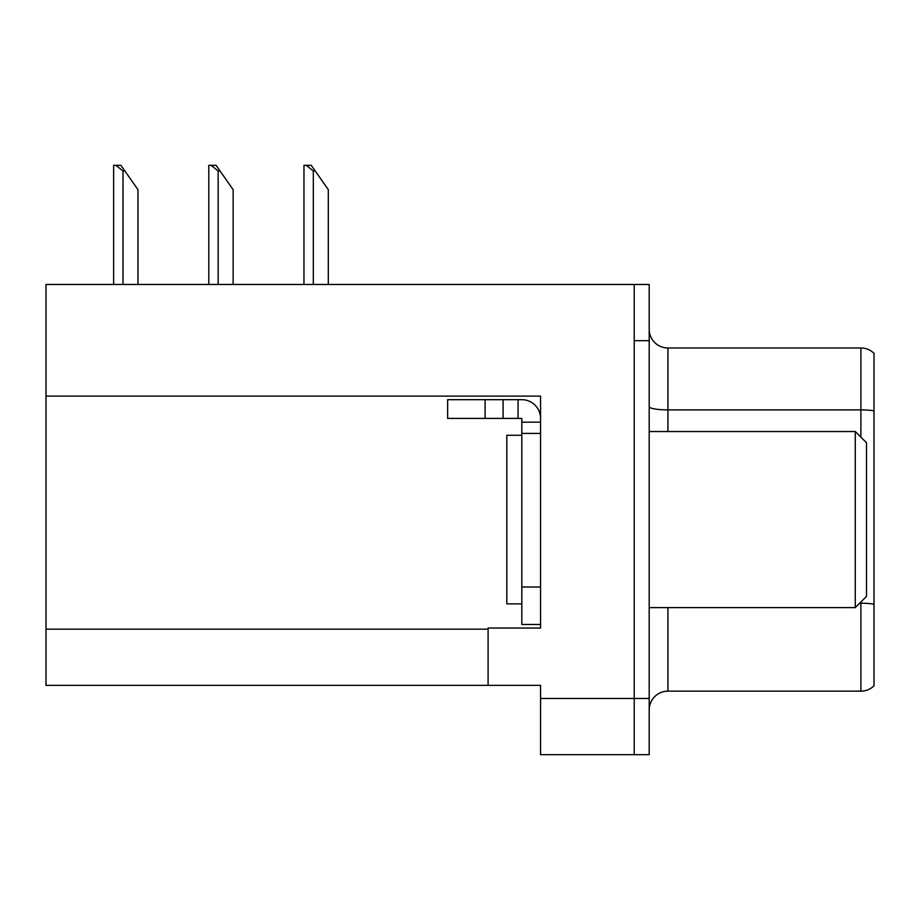 <?xml version="1.0" encoding="UTF-8"?>
<svg xmlns="http://www.w3.org/2000/svg" width="920" height="920" viewBox="0 0 920 920"><rect width="100%" height="100%" fill="white"/><g stroke="black" fill="none" stroke-linecap="round" stroke-linejoin="round"><path stroke-width="1.38" d="M540.558 433.4L540.558 587.006L521.812 587.006L521.812 624.473L540.558 624.473L540.558 587.006L540.558 628.038L488.094 628.038L488.094 685.354L46 685.354L46 396.117L540.558 396.117L540.558 433.4L521.812 433.4L521.812 418.416L503.079 418.416L503.079 399.683L521.812 399.683A18.733 18.733 0 0 1 540.546 418.428M488.094 685.354L540.558 685.354L540.558 754.676L634.213 754.676L634.213 698.475L634.213 754.676L649.198 754.676L649.198 698.475L634.213 698.475L634.213 284.476L46 284.476L46 396.117M874 616.239L874 676.177L874 616.239M649.198 709.895A18.733 18.733 0 0 1 667.931 691.161L860.89 691.161L860.89 602.002M634.213 284.476L649.198 284.476L649.198 340.676L634.213 340.676L634.213 698.475L540.558 698.475M874 353.326A18.733 18.733 0 0 0 860.89 347.978A18.733 18.733 0 0 1 874 353.326L874 685.814A18.733 18.733 0 0 1 860.89 691.161M649.198 340.676L649.198 698.475M874 362.963L874 410.826A18.733 3.254 180 0 0 860.89 409.894L860.89 347.978L667.931 347.978A18.733 18.733 0 0 1 649.198 329.245A18.733 18.733 0 0 0 667.931 347.978L667.931 431.526M874 412.493L874 605.82M521.812 435.275L506.828 435.275L506.828 603.865L521.812 603.865M855.266 607.614L866.502 596.379L866.502 442.761L855.266 431.526L855.266 607.614L649.198 607.614M649.198 431.526L855.266 431.526M485.104 418.416L485.104 399.683L447.637 399.683L447.637 418.416L503.079 418.416M485.104 399.683L503.079 399.683M521.812 624.473L540.558 624.473M518.063 418.416L518.063 399.683M540.558 422.165L521.812 422.165M521.812 587.006L521.812 433.4M315.192 170.947L313.317 170.947L306.233 165.324L311.259 165.324L328.302 189.681L328.302 284.476M303.957 284.476L303.957 165.324L306.233 165.324M220.029 170.947L218.155 170.947L211.071 165.324L216.096 165.324L233.139 189.681L233.139 284.476M208.794 284.476L208.794 165.324L211.071 165.324M124.867 170.947L122.992 170.947L115.909 165.324L120.922 165.324L137.977 189.681L137.977 284.476M113.631 284.476L113.631 165.324L115.909 165.324M46 629.165L488.094 629.165M667.931 607.614L667.931 691.161M860.89 437.149L860.89 409.894L667.931 409.894A18.733 3.254 0 0 1 649.198 406.64M874 604.153A18.733 3.254 180 0 0 860.89 603.221L859.659 603.221M313.317 284.476L313.317 170.947M218.155 284.476L218.155 170.947M122.992 284.476L122.992 170.947"/></g></svg>
